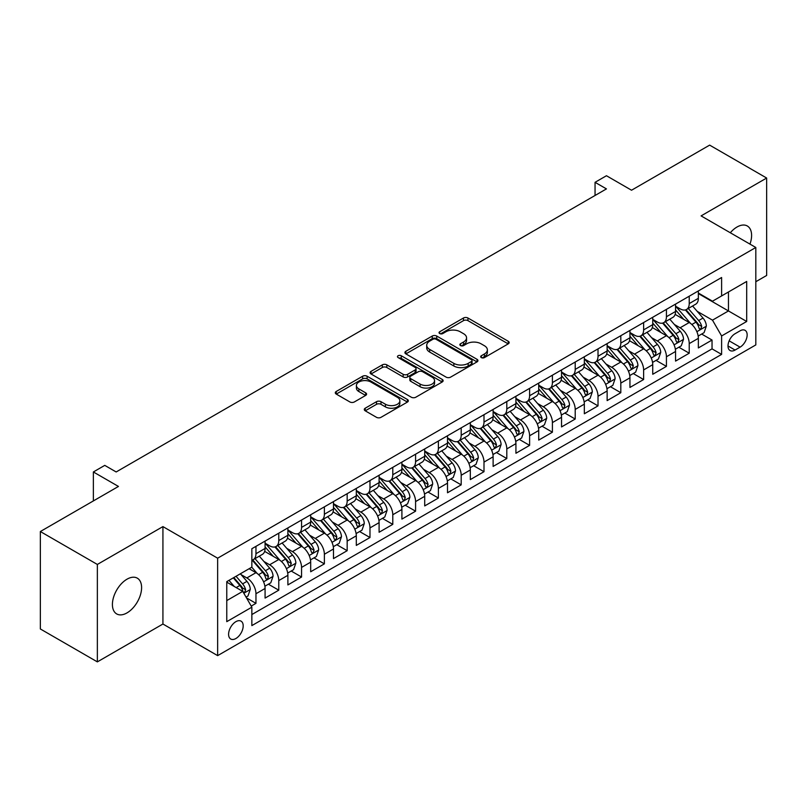 <?xml version="1.0" encoding="UTF-8"?>
<svg xmlns="http://www.w3.org/2000/svg" width="807" height="807" viewBox="0 0 807 807"><rect width="100%" height="100%" fill="white"/><g stroke="black" fill="none" stroke-linecap="round" stroke-linejoin="round"><path stroke-width="1.21" d="M481.325 357.592A2.219 1.281 0 0 0 484.462 357.592L508.239 343.863A3.167 1.826 0 0 0 509.167 342.572A3.167 1.826 0 0 0 508.239 341.27L467.949 318.008A3.167 1.826 0 0 0 463.47 318.008L439.694 331.748A2.219 1.281 0 0 0 439.038 332.645A2.219 1.281 0 0 0 439.694 333.553A2.219 1.281 0 0 0 442.821 333.553L445.908 331.778A10.128 5.851 0 0 1 460.232 331.778L463.581 333.715A10.128 5.851 0 0 1 466.557 337.851A10.128 5.851 0 0 1 463.581 341.986L460.504 343.762A2.219 1.281 0 0 0 459.859 344.67A2.219 1.281 0 0 0 460.504 345.567A2.219 1.281 0 0 0 463.642 345.567L466.718 343.792A10.128 5.851 0 0 1 481.043 343.792L484.402 345.729A10.128 5.851 0 0 1 487.367 349.865A10.128 5.851 0 0 1 484.402 354.001L481.325 355.776A2.219 1.281 0 0 0 480.679 356.684A2.219 1.281 0 0 0 481.325 357.592L481.325 355.776M127.002 612.896A20.639 11.913 120 0 0 140.489 594.709A20.639 11.913 120 0 0 137.321 578.175A20.639 11.913 120 0 0 127.002 579.194A20.639 11.913 120 0 0 113.525 597.382A20.639 11.913 120 0 0 116.682 613.925A20.639 11.913 120 0 0 127.002 612.896M749.975 244.107A20.639 11.913 120 0 0 747.322 225.99A20.639 11.913 120 0 0 737.003 227.019A20.639 11.913 120 0 0 730.305 232.759M235.896 638.508A10.32 5.962 120 0 0 242.635 629.41A10.32 5.962 120 0 0 241.051 621.148A10.32 5.962 120 0 0 235.896 621.652A10.32 5.962 120 0 0 229.148 630.751A10.32 5.962 120 0 0 230.731 639.023A10.32 5.962 120 0 0 235.896 638.508M365.208 408.211A3.167 1.826 0 0 0 364.28 409.512A3.167 1.826 0 0 0 365.208 410.803L376.516 417.33A3.167 1.826 0 0 0 380.995 417.33L407.404 402.078A3.167 1.826 0 0 0 408.332 400.786A3.167 1.826 0 0 0 407.404 399.495L367.114 376.233A3.167 1.826 0 0 0 362.636 376.233L336.226 391.476A3.167 1.826 0 0 0 335.298 392.777A3.167 1.826 0 0 0 336.226 394.068L349.875 401.947A3.167 1.826 0 0 0 354.354 401.947L365.662 395.42A3.167 1.826 0 0 0 366.59 394.129A3.167 1.826 0 0 0 365.662 392.838L358.883 388.924A8.463 4.892 0 0 1 356.412 385.474A8.463 4.892 0 0 1 361.637 380.954A8.463 4.892 0 0 1 370.867 382.014L397.387 397.326A8.463 4.892 0 0 1 399.868 400.786A8.463 4.892 0 0 1 394.643 405.306A8.463 4.892 0 0 1 385.413 404.236L380.995 401.684A3.167 1.826 0 0 0 376.516 401.684L365.208 408.211L365.208 410.803M755.816 281.714L766.65 275.469L766.65 178.034L709.646 145.119L631.538 190.22L606.45 175.734L595.052 182.321L606.45 188.899L116.168 471.964L104.769 465.377L93.37 471.964L93.37 500.925M97.354 564.446L97.354 661.881L162.923 624.023L162.923 526.598L97.354 564.446L40.35 531.531L118.458 486.439L93.37 471.964M162.923 526.598L217.648 558.192L755.816 247.487L755.816 344.912L217.648 655.627L217.648 558.192M766.65 178.034L701.091 215.893L755.816 247.487M446.13 377.131A3.167 1.826 0 0 0 450.609 377.131L477.018 361.889A3.167 1.826 0 0 0 477.946 360.598A3.167 1.826 0 0 0 477.018 359.307L436.728 336.045A3.167 1.826 0 0 0 432.249 336.045L405.84 351.287A3.167 1.826 0 0 0 404.912 352.578A3.167 1.826 0 0 0 405.84 353.87L446.13 377.131M399.001 358.066A2.219 1.281 0 0 1 401.25 358.379L401.25 355.746L442.206 379.401A3.167 1.826 0 0 1 443.134 380.692A3.167 1.826 0 0 1 442.206 381.983L415.797 397.226A3.167 1.826 0 0 1 411.318 397.226L371.028 373.974L371.028 371.381A3.167 1.826 0 0 0 370.1 372.673A3.167 1.826 0 0 0 371.028 373.974M371.028 371.381L382.336 364.855A3.167 1.826 0 0 1 386.815 364.855L403.147 374.297A3.167 1.826 0 0 0 407.626 374.297L415.131 369.959A3.167 1.826 0 0 0 416.049 368.668A3.167 1.826 0 0 0 415.131 367.377L398.113 357.562A2.219 1.281 0 0 1 397.468 356.654A2.219 1.281 0 0 1 398.829 355.473A2.219 1.281 0 0 1 401.25 355.746M97.354 661.881L40.35 628.966L40.35 531.531M251.229 606.087L255.96 603.354L246.498 597.886M241.111 574.634L246.841 577.943A12.902 7.445 60 0 1 255.96 593.74L265.079 588.474L265.079 598.088L278.768 590.189L268.388 584.197M263.919 561.47L269.639 564.779A12.902 7.445 60 0 1 278.768 580.576L287.887 575.31L287.887 584.924L301.566 577.025L291.196 571.033M286.717 548.306L292.447 551.615A12.902 7.445 60 0 1 301.566 567.412L310.685 562.146L310.685 571.76L324.374 563.861L313.994 557.869M309.525 535.142L315.244 538.451A12.902 7.445 60 0 1 324.374 554.248L333.493 548.982L333.493 558.595L347.171 550.697L336.801 544.705M332.333 521.978L338.052 525.286A12.902 7.445 60 0 1 347.171 541.083L356.301 535.818L356.301 545.421L369.979 537.523L359.599 531.541M355.13 508.813L360.86 512.112A12.902 7.445 60 0 1 369.979 527.919L379.098 522.654L379.098 532.257L392.787 524.358L382.407 518.366M377.938 495.649L383.658 498.948A12.902 7.445 60 0 1 392.787 514.745L401.906 509.479L401.906 519.093L415.585 511.194L405.215 505.202M400.736 482.475L406.466 485.784A12.902 7.445 60 0 1 415.585 501.581L424.704 496.315L424.704 505.928L438.393 498.03L428.013 492.038M423.544 469.311L429.263 472.62A12.902 7.445 60 0 1 438.393 488.417L447.512 483.151L447.512 492.764L461.19 484.866L450.82 478.874M446.342 456.147L452.071 459.455A12.902 7.445 60 0 1 461.19 475.252L470.32 469.987L470.32 479.6L483.998 471.702L473.618 465.71M469.149 442.982L474.879 446.291A12.902 7.445 60 0 1 483.998 462.088L493.117 456.823L493.117 466.436L506.806 458.537L496.426 452.545M491.957 429.818L497.677 433.127A12.902 7.445 60 0 1 506.806 448.924L515.925 443.658L515.925 453.262L529.604 445.363L519.234 439.381M514.755 416.654L520.485 419.953A12.902 7.445 60 0 1 529.604 435.76L538.723 430.494L538.723 440.097L552.412 432.199L542.032 426.207M537.563 403.49L543.282 406.789A12.902 7.445 60 0 1 552.412 422.586L561.531 417.32L561.531 426.933L575.209 419.035L564.839 413.043M560.361 390.316L566.09 393.624A12.902 7.445 60 0 1 575.209 409.421L584.339 404.156L584.339 413.769L598.017 405.871L587.637 399.879M583.168 377.151L588.898 380.46A12.902 7.445 60 0 1 598.017 396.257L607.136 390.992L607.136 400.605L620.815 392.706L610.445 386.714M605.976 363.987L611.696 367.296A12.902 7.445 60 0 1 620.815 383.093L629.944 377.827L629.944 387.441L643.623 379.542L633.253 373.55M628.774 350.823L634.504 354.132A12.902 7.445 60 0 1 643.623 369.929L652.742 364.663L652.742 374.277L666.431 366.378L656.051 360.386M651.582 337.659L657.302 340.968A12.902 7.445 60 0 1 666.431 356.765L675.55 351.499L675.55 361.102L689.228 353.204L689.228 343.6A12.902 7.445 -120 0 0 680.109 327.793L674.38 324.495M678.858 347.222L689.228 353.204M265.079 588.474A12.902 7.445 -120 0 0 255.96 572.677L249.121 568.733M287.887 575.31A12.902 7.445 -120 0 0 278.768 559.513L264.666 551.373M310.685 562.146A12.902 7.445 -120 0 0 301.566 546.349L287.463 538.208M333.493 548.982A12.902 7.445 -120 0 0 324.374 533.185L310.271 525.044M356.301 535.818A12.902 7.445 -120 0 0 347.171 520.021L333.069 511.87M379.098 522.654A12.902 7.445 -120 0 0 369.979 506.846L355.877 498.706M401.906 509.479A12.902 7.445 -120 0 0 392.787 493.682L378.685 485.542M424.704 496.315A12.902 7.445 -120 0 0 415.585 480.518L401.483 472.377M447.512 483.151A12.902 7.445 -120 0 0 438.393 467.354L424.29 459.213M470.32 469.987A12.902 7.445 -120 0 0 461.19 454.19L447.088 446.049M493.117 456.823A12.902 7.445 -120 0 0 483.998 441.026L469.896 432.885M515.925 443.658A12.902 7.445 -120 0 0 506.806 427.861L492.694 419.711M538.723 430.494A12.902 7.445 -120 0 0 529.604 414.687L515.502 406.546M561.531 417.32A12.902 7.445 -120 0 0 552.412 401.523L538.309 393.382M584.339 404.156A12.902 7.445 -120 0 0 575.209 388.359L561.107 380.218M607.136 390.992A12.902 7.445 -120 0 0 598.017 375.194L583.915 367.054M629.944 377.827A12.902 7.445 -120 0 0 620.815 362.03L606.713 353.89M652.742 364.663A12.902 7.445 -120 0 0 643.623 348.866L629.521 340.725M675.55 351.499A12.902 7.445 -120 0 0 666.431 335.702L652.328 327.551M740.08 330.83L735.066 333.725A9.997 5.77 120 0 0 728.539 342.531A9.997 5.77 120 0 0 730.073 350.541A9.997 5.77 120 0 0 735.066 350.046L740.08 347.151A9.997 5.77 120 0 0 746.616 338.345A9.997 5.77 120 0 0 745.083 330.335A9.997 5.77 120 0 0 740.08 330.83M226.767 600.59L242.736 591.37L251.855 607.177L251.855 625.607L721.609 354.394L721.609 335.964L712.49 320.157L697.187 311.331M251.855 607.177L226.767 621.652L226.767 581.635L251.855 567.15L251.855 548.72L721.609 277.507L721.609 295.937L746.697 281.451L746.697 321.479L721.609 335.964M265.079 543.192L269.639 545.825A12.902 7.445 60 0 0 276.095 546.46L285.214 541.194A12.902 7.445 -120 0 0 287.887 535.283L287.887 527.919M287.887 530.017L292.447 532.65A12.902 7.445 60 0 0 298.893 533.296L308.022 528.03A12.902 7.445 -120 0 0 310.685 522.119L310.685 514.745M310.685 516.853L315.244 519.486A12.902 7.445 60 0 0 321.7 520.132L330.82 514.866A12.902 7.445 -120 0 0 333.493 508.955L333.493 501.581M333.493 503.689L338.052 506.322A12.902 7.445 60 0 0 344.498 506.957L353.627 501.692A12.902 7.445 -120 0 0 356.301 495.791L356.301 488.417M356.301 490.525L360.86 493.158A12.902 7.445 60 0 0 367.306 493.793L376.425 488.528A12.902 7.445 -120 0 0 379.098 482.626L379.098 475.252M379.098 477.361L383.658 479.994A12.902 7.445 60 0 0 390.114 480.629L399.233 475.363A12.902 7.445 -120 0 0 401.906 469.462L401.906 462.088M401.906 464.196L406.466 466.829A12.902 7.445 60 0 0 412.912 467.465L422.041 462.199A12.902 7.445 -120 0 0 424.704 456.298L424.704 448.924M424.704 451.032L429.263 453.665A12.902 7.445 60 0 0 435.719 454.301L444.839 449.035A12.902 7.445 -120 0 0 447.512 443.124L447.512 435.76M447.512 437.858L452.071 440.491A12.902 7.445 60 0 0 458.517 441.136L467.646 435.871A12.902 7.445 -120 0 0 470.32 429.96L470.32 422.586M470.32 424.694L474.879 427.327A12.902 7.445 60 0 0 481.325 427.972L490.444 422.707A12.902 7.445 -120 0 0 493.117 416.795L493.117 409.421M493.117 411.53L497.677 414.162A12.902 7.445 60 0 0 504.133 414.798L513.252 409.532A12.902 7.445 -120 0 0 515.925 403.631L515.925 396.257M515.925 398.365L520.485 400.998A12.902 7.445 60 0 0 526.931 401.634L536.05 396.368A12.902 7.445 -120 0 0 538.723 390.467L538.723 383.093M538.723 385.201L543.282 387.834A12.902 7.445 60 0 0 549.738 388.47L558.858 383.204A12.902 7.445 -120 0 0 561.531 377.303L561.531 369.929M561.531 372.037L566.09 374.67A12.902 7.445 60 0 0 572.536 375.305L581.665 370.04A12.902 7.445 -120 0 0 584.339 364.139L584.339 356.765M584.339 358.873L588.898 361.506A12.902 7.445 60 0 0 595.344 362.141L604.463 356.876A12.902 7.445 -120 0 0 607.136 350.964L607.136 343.6M607.136 345.699L611.696 348.331A12.902 7.445 60 0 0 618.152 348.977L627.271 343.711A12.902 7.445 -120 0 0 629.944 337.8L629.944 330.426M629.944 332.534L634.504 335.167A12.902 7.445 60 0 0 640.95 335.813L650.069 330.547A12.902 7.445 -120 0 0 652.742 324.636L652.742 317.262M652.742 319.37L657.302 322.003A12.902 7.445 60 0 0 663.758 322.639L672.877 317.373A12.902 7.445 -120 0 0 675.55 311.472L675.55 304.098M251.855 614.551L712.036 348.866L712.036 340.04L698.358 347.938L698.358 338.335A12.902 7.445 -120 0 0 689.228 322.528L675.126 314.387M675.55 306.206L680.109 308.839A12.902 7.445 -120 0 0 686.555 309.474A12.902 7.445 -120 0 0 689.228 303.573L689.228 296.199M686.555 309.474L695.684 304.209A12.902 7.445 -120 0 0 698.358 298.308L698.358 290.934M255.96 546.349L255.96 553.723A12.902 7.445 60 0 1 253.287 559.624A12.902 7.445 60 0 1 251.855 560.149M253.287 559.624L262.406 554.359A12.902 7.445 -120 0 0 265.079 548.457L265.079 541.083M278.768 533.185L278.768 540.559A12.902 7.445 60 0 1 276.095 546.46M301.566 520.011L301.566 527.385A12.902 7.445 60 0 1 298.893 533.296M324.374 506.846L324.374 514.22A12.902 7.445 60 0 1 321.7 520.132M347.171 493.682L347.171 501.056A12.902 7.445 60 0 1 344.498 506.957M369.979 480.518L369.979 487.892A12.902 7.445 60 0 1 367.306 493.793M392.787 467.354L392.787 474.728A12.902 7.445 60 0 1 390.114 480.629M415.585 454.19L415.585 461.564A12.902 7.445 60 0 1 412.912 467.465M438.393 441.026L438.393 448.399A12.902 7.445 60 0 1 435.719 454.301M461.19 427.851L461.19 435.225A12.902 7.445 60 0 1 458.517 441.136M483.998 414.687L483.998 422.061A12.902 7.445 60 0 1 481.325 427.972M506.806 401.523L506.806 408.897A12.902 7.445 60 0 1 504.133 414.798M529.604 388.359L529.604 395.733A12.902 7.445 60 0 1 526.931 401.634M552.412 375.194L552.412 382.568A12.902 7.445 60 0 1 549.738 388.47M575.209 362.03L575.209 369.404A12.902 7.445 60 0 1 572.536 375.305M598.017 348.866L598.017 356.24A12.902 7.445 60 0 1 595.344 362.141M620.815 335.692L620.815 343.066A12.902 7.445 60 0 1 618.152 348.977M643.623 322.528L643.623 329.902A12.902 7.445 60 0 1 640.95 335.813M666.431 309.363L666.431 316.737A12.902 7.445 60 0 1 663.758 322.639M666.431 356.765L666.431 366.378M643.623 369.929L643.623 379.542M620.815 383.093L620.815 392.706M598.017 396.257L598.017 405.871M575.209 409.421L575.209 419.035M552.412 422.586L552.412 432.199M529.604 435.76L529.604 445.363M506.806 448.924L506.806 458.537M483.998 462.088L483.998 471.702M461.19 475.252L461.19 484.866M438.393 488.417L438.393 498.03M415.585 501.581L415.585 511.194M392.787 514.745L392.787 524.358M369.979 527.919L369.979 537.523M347.171 541.083L347.171 550.697M324.374 554.248L324.374 563.861M301.566 567.412L301.566 577.025M278.768 580.576L278.768 590.189M255.96 593.74L255.96 603.354M242.736 591.37L226.767 582.16M712.49 320.157L728.459 310.947L728.459 291.983L746.697 281.451M698.358 293.566L746.697 321.479M698.358 293.042L712.49 301.203L721.609 295.937M162.923 624.023L217.648 655.627M595.052 182.321L595.052 195.486M701.656 334.048L712.036 340.04M712.036 348.866L721.609 354.394M482.213 357.905L484.402 356.633A10.128 5.851 0 0 0 487.367 352.498L487.367 349.865M466.557 337.851L466.557 340.483A10.128 5.851 0 0 1 463.581 344.619L461.392 345.88M508.198 343.883L467.949 320.641A3.167 1.826 0 0 0 463.47 320.641L440.582 333.866M476.977 361.909L436.728 338.678A3.167 1.826 0 0 0 432.249 338.678L405.881 353.9M471.419 361.496A2.219 1.281 0 0 0 472.065 360.598A2.219 1.281 0 0 0 471.419 359.69L436.052 339.273A2.219 1.281 0 0 0 432.925 339.273L429.677 341.149A10.128 5.851 0 0 0 426.711 345.285A10.128 5.851 0 0 0 429.677 349.411L453.847 363.372A10.128 5.851 0 0 0 468.171 363.372L471.419 361.496L471.419 364.128A2.219 1.281 0 0 0 472.065 363.231L472.065 360.598M426.711 345.285L426.711 347.918A10.128 5.851 0 0 0 429.677 352.054L429.677 349.411M471.419 364.128L468.171 366.005A10.128 5.851 0 0 1 453.847 366.005L429.677 352.054M371.069 373.994L382.336 367.488L382.336 364.855M416.049 368.668L416.049 371.301A3.167 1.826 0 0 1 415.131 372.592L407.626 376.93A3.167 1.826 0 0 1 403.147 376.93L386.815 367.488A3.167 1.826 0 0 0 382.336 367.488M401.25 358.379L442.165 382.004M420.104 384.082A8.463 4.892 0 0 0 429.334 385.141A8.463 4.892 0 0 0 434.559 380.622A8.463 4.892 0 0 0 432.078 377.172L422.737 371.775A3.167 1.826 0 0 0 418.258 371.775L410.763 376.102A3.167 1.826 0 0 0 409.835 377.394A3.167 1.826 0 0 0 410.763 378.685L420.104 384.082L420.104 386.714A8.463 4.892 0 0 0 429.334 387.774A8.463 4.892 0 0 0 434.559 383.254L434.559 380.622M409.835 377.394L409.835 380.026A3.167 1.826 0 0 0 410.763 381.318L410.763 378.685M420.104 386.714L410.763 381.318M399.868 400.786L399.868 403.419A8.463 4.892 0 0 1 394.643 407.938A8.463 4.892 0 0 1 385.413 406.879L380.995 404.327A3.167 1.826 0 0 0 376.516 404.327L365.248 410.824M356.412 385.474L356.412 388.106A8.463 4.892 0 0 0 358.883 391.556L358.883 388.924M365.621 395.45L358.883 391.556M407.404 399.495L407.404 402.078L367.114 378.866A3.167 1.826 0 0 0 362.636 378.866L336.267 394.088M698.166 336.075L704.057 332.666L706.337 326.089A8.544 4.933 -120 0 0 703.008 318.059L692.588 305.994M690.499 323.365L678.142 309.061A24.674 14.244 -120 0 0 675.55 306.347M683.721 319.35L676.811 311.351A20.478 11.823 -120 0 0 675.55 309.969M685.395 309.938L695.937 322.144A8.544 4.933 60 0 1 698.983 328.025L699.608 329.044L700.758 328.883L701.717 326.452A8.544 4.933 -120 0 0 698.67 320.561L688.25 308.496M686.021 309.747L697.339 322.85A4.358 2.512 60 0 1 698.438 324.555L701.717 326.452M675.358 349.239L681.249 345.84L683.529 339.253A8.544 4.933 -120 0 0 680.2 331.223L669.78 319.168M667.692 336.529L655.334 322.225A24.674 14.244 -120 0 0 652.742 319.511M660.923 332.514L654.003 324.515A20.478 11.823 -120 0 0 652.742 323.143M662.597 323.103L673.129 335.308A8.544 4.933 60 0 1 676.175 341.2L676.801 342.208L677.951 342.047L678.919 339.616A8.544 4.933 -120 0 0 675.873 333.725L665.452 321.67M663.213 322.911L674.541 336.015A4.358 2.512 60 0 1 675.63 337.719L678.919 339.616M652.55 362.404L658.441 359.004L660.721 352.417A8.544 4.933 -120 0 0 657.402 344.397L646.982 332.333M644.894 349.693L632.537 335.389A24.674 14.244 -120 0 0 629.944 332.676M638.115 345.678L631.205 337.679A20.478 11.823 -120 0 0 629.944 336.307M639.79 336.277L650.331 348.473A8.544 4.933 60 0 1 653.377 354.364L653.993 355.373L655.153 355.211L656.111 352.78A8.544 4.933 -120 0 0 653.065 346.899L642.644 334.834M640.405 336.075L651.733 349.189A4.358 2.512 60 0 1 652.833 350.884L656.111 352.78M629.753 375.568L635.644 372.168L637.923 365.581A8.544 4.933 -120 0 0 634.595 357.562L624.174 345.497M622.086 362.857L609.729 348.553A24.674 14.244 -120 0 0 607.136 345.84M615.307 358.843L608.397 350.843A20.478 11.823 -120 0 0 607.136 349.471M616.982 349.441L627.523 361.637A8.544 4.933 60 0 1 630.57 367.528L631.195 368.537L632.345 368.375L633.303 365.944A8.544 4.933 -120 0 0 630.257 360.063L619.847 347.999M617.607 349.239L628.925 362.353A4.358 2.512 60 0 1 630.025 364.048L633.303 365.944M606.945 388.732L612.836 385.332L615.116 378.745A8.544 4.933 -120 0 0 611.787 370.726L601.366 358.661M599.288 376.032L586.931 361.718A24.674 14.244 -120 0 0 584.339 359.014M592.509 372.017L585.6 364.007A20.478 11.823 -120 0 0 584.339 362.636M594.184 362.605L604.725 374.801A8.544 4.933 60 0 1 607.772 380.692L608.387 381.701L609.547 381.54L610.506 379.108A8.544 4.933 -120 0 0 607.459 373.227L597.039 361.163M594.799 362.404L606.128 375.517A4.358 2.512 60 0 1 607.227 377.222L610.506 379.108M584.147 401.896L590.038 398.497L592.318 391.909A8.544 4.933 -120 0 0 588.989 383.89L578.569 371.825M576.48 389.196L564.123 374.892A24.674 14.244 -120 0 0 561.531 372.178M569.702 385.181L562.792 377.182A20.478 11.823 -120 0 0 561.531 375.8M571.376 375.769L581.918 387.975A8.544 4.933 60 0 1 584.964 393.856L585.589 394.875L586.739 394.704L587.698 392.283A8.544 4.933 -120 0 0 584.651 386.392L574.231 374.327M572.002 375.568L583.32 388.681A4.358 2.512 60 0 1 584.419 390.386L587.698 392.283M561.339 415.06L567.23 411.661L569.51 405.084A8.544 4.933 -120 0 0 566.181 397.054L555.761 384.989M553.673 402.36L541.315 388.056A24.674 14.244 -120 0 0 538.723 385.343M546.904 398.345L539.984 390.346A20.478 11.823 -120 0 0 538.723 388.964M548.578 388.934L559.11 401.14A8.544 4.933 60 0 1 562.156 407.021L562.782 408.039L563.942 407.878L564.9 405.447A8.544 4.933 -120 0 0 561.854 399.556L551.433 387.491M549.194 388.732L560.522 401.846A4.358 2.512 60 0 1 561.611 403.55L564.9 405.447M538.531 428.235L544.422 424.825L546.702 418.248A8.544 4.933 -120 0 0 543.383 410.218L532.963 398.154M530.875 415.524L518.518 401.22A24.674 14.244 -120 0 0 515.925 398.507M524.096 411.509L517.186 403.51A20.478 11.823 -120 0 0 515.925 402.128M525.771 402.098L536.312 414.304A8.544 4.933 60 0 1 539.358 420.185L539.974 421.204L541.134 421.042L542.092 418.611A8.544 4.933 -120 0 0 539.046 412.72L528.625 400.655M526.386 401.906L537.714 415.01A4.358 2.512 60 0 1 538.814 416.715L542.092 418.611M515.734 441.399L521.625 437.999L523.904 431.412A8.544 4.933 -120 0 0 520.576 423.382L510.155 411.328M508.067 428.688L495.71 414.384A24.674 14.244 -120 0 0 493.117 411.671M501.288 424.674L494.378 416.674A20.478 11.823 -120 0 0 493.117 415.302M502.963 415.262L513.504 427.468A8.544 4.933 60 0 1 516.551 433.359L517.176 434.368L518.326 434.206L519.284 431.775A8.544 4.933 -120 0 0 516.238 425.884L505.828 413.83M503.588 415.07L514.906 428.174A4.358 2.512 60 0 1 516.006 429.879L519.284 431.775M492.926 454.563L498.817 451.163L501.097 444.576A8.544 4.933 -120 0 0 497.768 436.557L487.347 424.492M485.269 441.853L472.912 427.549A24.674 14.244 -120 0 0 470.32 424.835M478.49 437.838L471.581 429.838A20.478 11.823 -120 0 0 470.32 428.467M480.165 428.436L490.706 440.632A8.544 4.933 60 0 1 493.753 446.523L494.368 447.532L495.528 447.371L496.487 444.939A8.544 4.933 -120 0 0 493.44 439.058L483.02 426.994M480.78 428.235L492.109 441.348A4.358 2.512 60 0 1 493.208 443.043L496.487 444.939M470.128 467.727L476.019 464.328L478.299 457.74A8.544 4.933 -120 0 0 474.97 449.721L464.55 437.656M462.461 455.017L450.104 440.713A24.674 14.244 -120 0 0 447.512 437.999M455.683 451.012L448.773 443.003A20.478 11.823 -120 0 0 447.512 441.631M457.357 441.6L467.899 453.796A8.544 4.933 60 0 1 470.945 459.687L471.57 460.696L472.72 460.535L473.679 458.104A8.544 4.933 -120 0 0 470.632 452.223L460.212 440.158M457.983 441.399L469.301 454.512A4.358 2.512 60 0 1 470.4 456.207L473.679 458.104M447.32 480.891L453.211 477.492L455.491 470.905A8.544 4.933 -120 0 0 452.162 462.885L441.742 450.82M439.654 468.191L427.296 453.877A24.674 14.244 -120 0 0 424.704 451.174M432.885 464.176L425.965 456.167A20.478 11.823 -120 0 0 424.704 454.795M434.559 454.765L445.091 466.96A8.544 4.933 60 0 1 448.137 472.852L448.763 473.86L449.923 473.699L450.881 471.268A8.544 4.933 -120 0 0 447.835 465.387L437.414 453.322M435.175 454.563L446.503 467.677A4.358 2.512 60 0 1 447.592 469.381L450.881 471.268M424.512 494.055L430.413 490.656L432.683 484.069A8.544 4.933 -120 0 0 429.364 476.049L418.944 463.985M416.856 481.355L404.499 467.051A24.674 14.244 -120 0 0 401.906 464.338M410.077 477.341L403.167 469.341A20.478 11.823 -120 0 0 401.906 467.959M411.752 467.929L422.293 480.135A8.544 4.933 60 0 1 425.339 486.016L425.955 487.035L427.115 486.873L428.073 484.442A8.544 4.933 -120 0 0 425.027 478.551L414.606 466.486M412.377 467.727L423.695 480.841A4.358 2.512 60 0 1 424.795 482.546L428.073 484.442M401.715 507.22L407.606 503.82L409.885 497.243A8.544 4.933 -120 0 0 406.557 489.213L396.136 477.149M394.048 494.52L381.691 480.215A24.674 14.244 -120 0 0 379.098 477.502M387.269 490.505L380.359 482.505A20.478 11.823 -120 0 0 379.098 481.123M388.944 481.093L399.485 493.299A8.544 4.933 60 0 1 402.532 499.18L403.157 500.199L404.307 500.037L405.275 497.606A8.544 4.933 -120 0 0 402.219 491.715L391.809 479.651M389.569 480.891L400.887 494.005A4.358 2.512 60 0 1 401.987 495.71L405.275 497.606M378.907 520.394L384.798 516.984L387.078 510.407A8.544 4.933 -120 0 0 383.749 502.378L373.328 490.313M371.25 507.684L358.893 493.38A24.674 14.244 -120 0 0 356.301 490.666M364.471 503.669L357.562 495.669A20.478 11.823 -120 0 0 356.301 494.288M366.146 494.257L376.687 506.463A8.544 4.933 60 0 1 379.734 512.344L380.349 513.363L381.509 513.202L382.468 510.77A8.544 4.933 -120 0 0 379.421 504.879L369.001 492.815M366.761 494.066L378.09 507.169A4.358 2.512 60 0 1 379.189 508.874L382.468 510.77M356.109 533.558L362 530.159L364.28 523.572A8.544 4.933 -120 0 0 360.951 515.542L350.531 503.487M348.442 520.848L336.085 506.544A24.674 14.244 -120 0 0 333.493 503.83M341.664 516.833L334.754 508.834A20.478 11.823 -120 0 0 333.493 507.462M343.338 507.421L353.88 519.627A8.544 4.933 60 0 1 356.926 525.518L357.551 526.527L358.701 526.366L359.66 523.935A8.544 4.933 -120 0 0 356.613 518.044L346.193 505.989M343.964 507.23L355.282 520.333A4.358 2.512 60 0 1 356.381 522.038L359.66 523.935M333.301 546.722L339.192 543.323L341.472 536.736A8.544 4.933 -120 0 0 338.143 528.716L327.723 516.651M325.635 534.012L313.277 519.708A24.674 14.244 -120 0 0 310.685 516.994M318.866 529.997L311.946 521.998A20.478 11.823 -120 0 0 310.685 520.626M320.54 520.596L331.072 532.791A8.544 4.933 60 0 1 334.118 538.683L334.744 539.691L335.904 539.53L336.862 537.099A8.544 4.933 -120 0 0 333.816 531.218L323.395 519.153M321.156 520.394L332.484 533.508A4.358 2.512 60 0 1 333.573 535.202L336.862 537.099M310.493 559.887L316.394 556.487L318.664 549.9A8.544 4.933 -120 0 0 315.345 541.88L304.925 529.816M302.837 547.176L290.48 532.872A24.674 14.244 -120 0 0 287.887 530.159M296.058 543.172L289.148 535.162A20.478 11.823 -120 0 0 287.887 533.79M297.733 533.76L308.274 545.956A8.544 4.933 60 0 1 311.32 551.847L311.936 552.856L313.096 552.694L314.054 550.263A8.544 4.933 -120 0 0 311.008 544.382L300.587 532.317M298.358 533.558L309.676 546.672A4.358 2.512 60 0 1 310.776 548.367L314.054 550.263M287.695 573.051L293.587 569.651L295.866 563.064A8.544 4.933 -120 0 0 292.538 555.045L282.117 542.98M280.029 560.351L267.672 546.036A24.674 14.244 -120 0 0 265.079 543.333M273.25 556.336L266.34 548.326A20.478 11.823 -120 0 0 265.079 546.954M274.925 546.924L285.466 559.12A8.544 4.933 60 0 1 288.513 565.011L289.138 566.02L290.288 565.858L291.256 563.427A8.544 4.933 -120 0 0 288.2 557.546L277.79 545.482M275.55 546.722L286.868 559.836A4.358 2.512 60 0 1 287.968 561.541L291.256 563.427M264.888 586.215L270.779 582.815L273.059 576.228A8.544 4.933 -120 0 0 269.73 568.209L259.319 556.144M257.231 573.515L251.774 567.2M250.452 569.5L249.565 568.471M252.127 560.088L262.668 572.294A8.544 4.933 60 0 1 265.715 578.175L266.33 579.194L267.49 579.033L268.449 576.601A8.544 4.933 -120 0 0 265.402 570.71L254.982 558.646M252.742 559.887L264.071 573A4.358 2.512 60 0 1 265.17 574.705L268.449 576.601M246.044 597.099L247.981 595.98L250.261 589.403A8.544 4.933 -120 0 0 246.932 581.373L240.365 573.777M234.252 586.477L228.966 580.364M227.645 582.664L226.767 581.645M233.304 577.862L239.861 585.458A8.544 4.933 60 0 1 242.907 591.339L243.532 592.358L244.682 592.197L245.641 589.766A8.544 4.933 -120 0 0 242.594 583.875L236.037 576.279M233.828 577.56L241.263 586.164A4.358 2.512 60 0 1 242.362 587.869L245.641 589.766M246.841 577.943L255.96 572.677M269.639 564.779L278.768 559.513M292.447 551.615L301.566 546.349M315.244 538.451L324.374 533.185M338.052 525.286L347.171 520.021M360.86 512.112L369.979 506.846M383.658 498.948L392.787 493.682M406.466 485.784L415.585 480.518M429.263 472.62L438.393 467.354M452.071 459.455L461.19 454.19M474.879 446.291L483.998 441.026M497.677 433.127L506.806 427.861M520.485 419.953L529.604 414.687M543.282 406.789L552.412 401.523M566.09 393.624L575.209 388.359M588.898 380.46L598.017 375.194M611.696 367.296L620.815 362.03M634.504 354.132L643.623 348.866M657.302 340.968L666.431 335.702M680.109 327.793L689.228 322.528M689.228 303.573L698.358 298.308M255.96 553.723L265.079 548.457M278.768 540.559L287.887 535.283M301.566 527.385L310.685 522.119M324.374 514.22L333.493 508.955M347.171 501.056L356.301 495.791M369.979 487.892L379.098 482.626M392.787 474.728L401.906 469.462M415.585 461.564L424.704 456.298M438.393 448.399L447.512 443.124M461.19 435.225L470.32 429.96M483.998 422.061L493.117 416.795M506.806 408.897L515.925 403.631M529.604 395.733L538.723 390.467M552.412 382.568L561.531 377.303M575.209 369.404L584.339 364.139M598.017 356.24L607.136 350.964M620.815 343.066L629.944 337.8M643.623 329.902L652.742 324.636M666.431 316.737L675.55 311.472M689.228 343.6L698.358 338.335M729.145 340.836L740.08 347.151M727.995 345.971L735.066 350.046M484.402 356.633L484.402 354.001M460.504 345.567L460.504 343.762M463.581 344.619L463.581 341.986M439.694 333.553L439.694 331.748M463.47 320.641L463.47 318.008M467.949 320.641L467.949 318.008M508.239 343.863L508.239 341.27M405.84 353.87L405.84 351.287M432.249 338.678L432.249 336.045M436.728 338.678L436.728 336.045M477.018 361.889L477.018 359.307M453.847 366.005L453.847 363.372M468.171 366.005L468.171 363.372M386.815 367.488L386.815 364.855M403.147 376.93L403.147 374.297M407.626 376.93L407.626 374.297M415.131 372.592L415.131 369.959M442.206 381.983L442.206 379.401M376.516 404.327L376.516 401.684M380.995 404.327L380.995 401.684M385.413 406.879L385.413 404.236M365.662 395.42L365.662 392.838M336.226 394.068L336.226 391.476M362.636 378.866L362.636 376.233M367.114 378.866L367.114 376.233M696.855 331.687L706.276 326.25M678.142 309.061L679.312 308.385M698.67 320.561L703.008 318.059M691.861 324.495L695.937 322.144M674.057 344.851L683.468 339.414M655.334 322.225L656.515 321.549M675.873 333.725L680.2 331.223M669.053 337.659L673.129 335.308M651.249 358.015L660.671 352.578M632.537 335.389L633.707 334.713M653.065 346.899L657.402 344.397M646.256 350.823L650.331 348.473M628.451 371.19L637.863 365.753M609.729 348.553L610.909 347.878M630.257 360.063L634.595 357.562M623.448 363.997L627.523 361.637M605.643 384.354L615.065 378.917M586.931 361.718L588.101 361.042M607.459 373.227L611.787 370.726M600.64 377.162L604.725 374.801M582.836 397.518L592.257 392.081M564.123 374.892L565.293 374.206M584.651 386.392L588.989 383.89M577.842 390.326L581.918 387.975M560.038 410.682L569.449 405.245M541.315 388.056L542.496 387.37M561.854 399.556L566.181 397.054M555.034 403.49L559.11 401.14M537.23 423.846L546.652 418.409M518.518 401.22L519.688 400.544M539.046 412.72L543.383 410.218M532.237 416.654L536.312 414.304M514.432 437.011L523.844 431.574M495.71 414.384L496.89 413.709M516.238 425.884L520.576 423.382M509.429 429.818L513.504 427.468M491.624 450.175L501.046 444.738M472.912 427.549L474.082 426.873M493.44 439.058L497.768 436.557M486.631 442.982L490.706 440.632M468.817 463.349L478.238 457.912M450.104 440.713L451.274 440.037M470.632 452.223L474.97 449.721M463.823 456.157L467.899 453.796M446.019 476.513L455.441 471.076M427.296 453.877L428.477 453.201M447.835 465.387L452.162 462.885M441.015 469.321L445.091 466.96M423.211 489.678L432.633 484.24M404.499 467.051L405.669 466.365M425.027 478.551L429.364 476.049M418.218 482.485L422.293 480.135M400.413 502.842L409.825 497.405M381.691 480.215L382.871 479.529M402.219 491.715L406.557 489.213M395.41 495.649L399.485 493.299M377.605 516.006L387.027 510.569M358.893 493.38L360.063 492.704M379.421 504.879L383.749 502.378M372.612 508.813L376.687 506.463M354.798 529.17L364.219 523.733M336.085 506.544L337.255 505.868M356.613 518.044L360.951 515.542M349.804 521.978L353.88 519.627M332 542.334L341.422 536.897M313.277 519.708L314.458 519.032M333.816 531.218L338.143 528.716M326.996 535.142L331.072 532.791M309.192 555.509L318.614 550.071M290.48 532.872L291.65 532.196M311.008 544.382L315.345 541.88M304.199 548.316L308.274 545.956M286.394 568.673L295.806 563.236M267.672 546.036L268.852 545.361M288.2 557.546L292.538 555.045M281.391 561.48L285.466 559.12M263.586 581.837L273.008 576.4M265.402 570.71L269.73 568.209M258.593 574.645L262.668 572.294M243.815 593.246L250.2 589.564M242.594 583.875L246.932 581.373M236.169 587.587L239.861 585.458"/></g></svg>
